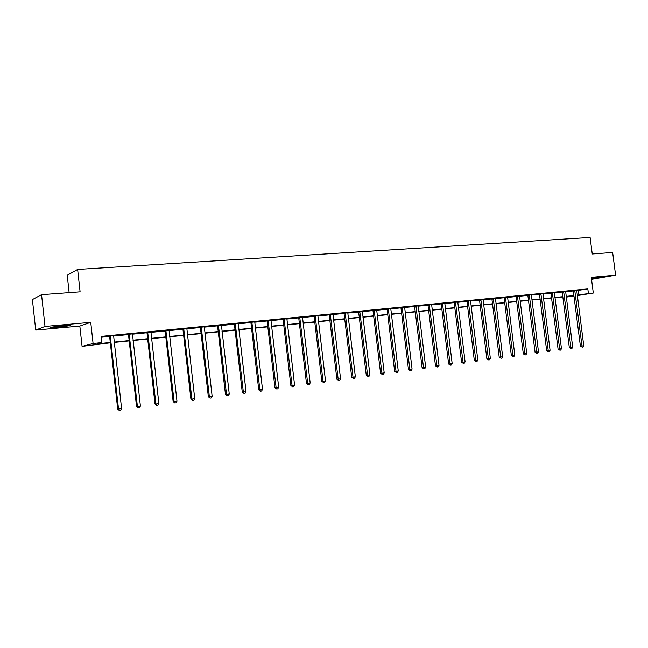 <?xml version="1.0" encoding="UTF-8"?>
<svg xmlns="http://www.w3.org/2000/svg" width="648" height="648" viewBox="0 0 648 648"><rect width="100%" height="100%" fill="white"/><g stroke="black" fill="none" stroke-linecap="round" stroke-linejoin="round"><path stroke-width="0.97" d="M58.028 327.272L69.538 325.742C71.223 325.191 68.793 325.183 62.257 325.725L50.674 327.264C48.997 327.823 51.451 327.823 58.028 327.272M591.454 278.745L600.315 277.352L591.381 278.146M110.33 342.808L82.077 346.372L93.085 343.481L101.849 342.598L97.16 343.805L110.298 342.476M79.834 326.066L90.744 322.331L45.012 326.446L41.553 294.678L32.4 299.603L35.713 330.091L79.834 326.066L82.077 346.372M69.142 292.637L67.23 275.27L77.63 269.447L590.109 237.452L592.256 253.992L612.644 252.485L615.6 275.157L591.276 277.344L593.309 293.05L577.295 295.593M591.535 279.353L615.6 275.157M573.966 296.12L566.263 297.116M45.012 326.446L35.713 330.091M576.671 290.636L587.817 288.903L101.161 336.401L101.849 342.598M101.258 337.244L109.569 336.434M113.513 336.045L128.442 334.579M132.362 334.198L146.942 332.764M150.846 332.384L165.094 330.99M168.982 330.61L182.898 329.241M186.77 328.86L200.37 327.532M204.225 327.151L217.517 325.847M221.349 325.474L234.349 324.194M238.164 323.822L250.873 322.574M254.672 322.202L267.098 320.987M270.88 320.614L283.03 319.424M286.797 319.059L298.679 317.893M302.43 317.52L314.061 316.386M317.787 316.022L329.168 314.904M332.886 314.539L344.015 313.446M347.709 313.081L358.611 312.012M362.289 311.656L372.956 310.611M376.618 310.254L387.059 309.226M390.704 308.869L400.926 307.865M404.546 307.508L414.558 306.528M418.171 306.18L427.972 305.216M431.568 304.86L441.166 303.92M444.747 303.572L454.151 302.648M457.707 302.3L466.925 301.401M470.464 301.053L479.488 300.162M483.019 299.822L491.864 298.955M495.372 298.606L504.039 297.756M507.53 297.416L516.027 296.582M519.502 296.241L527.828 295.423M531.287 295.083L539.452 294.289M542.894 293.949L550.897 293.163M554.324 292.831L562.172 292.062M565.582 291.721L573.278 290.968M576.696 290.385L573.188 290.758M565.607 291.47L562.075 291.843M554.356 292.572L550.808 292.945M542.927 293.698L539.355 294.071M531.32 294.832L527.731 295.204M519.534 295.99L515.93 296.363M507.562 297.165L503.942 297.537M495.404 298.355L491.759 298.728M483.044 299.57L479.39 299.935M470.497 300.802L466.819 301.166M457.739 302.049L454.046 302.422M444.771 303.321L441.061 303.685M431.6 304.617L427.866 304.981M418.203 305.929L414.453 306.293M404.579 307.257L400.812 307.63M390.736 308.618L386.945 308.983M376.65 309.995L372.843 310.368M362.321 311.396L358.49 311.769M347.749 312.822L343.902 313.203M332.918 314.272L329.046 314.653M317.828 315.754L313.94 316.135M302.47 317.253L298.558 317.642M286.837 318.784L282.909 319.172M270.921 320.347L266.968 320.728M254.713 321.926L250.744 322.315M238.213 323.546L234.22 323.935M221.397 325.191L217.38 325.588M204.266 326.867L200.232 327.264M186.818 328.577L182.76 328.973M169.031 330.318L164.957 330.715M150.903 332.092L146.804 332.489M132.419 333.898L128.296 334.303M113.57 335.745L109.431 336.15M90.744 322.331L93.085 343.481M587.817 288.903L588.416 293.544L593.309 293.05M41.553 294.678L80.101 291.827L77.63 269.447M573.926 295.812L566.198 296.598M562.829 296.938L554.939 297.74M551.561 298.08L543.518 298.898M540.116 299.238L531.911 300.073M528.493 300.421L520.125 301.263M516.699 301.612L508.162 302.478M504.711 302.827L496.004 303.709M492.537 304.066L483.651 304.965M480.168 305.313L471.096 306.237M467.605 306.593L458.347 307.533M454.831 307.889L445.387 308.845M441.855 309.201L432.208 310.181M428.668 310.538L418.819 311.534M415.255 311.899L405.194 312.919M401.622 313.276L391.351 314.321M387.755 314.685L377.266 315.746M373.653 316.111L362.945 317.204M359.316 317.569L348.373 318.678M344.728 319.043L333.542 320.177M329.881 320.549L318.452 321.708M314.774 322.08L303.094 323.263M299.4 323.644L287.469 324.851M283.759 325.231L271.553 326.462M267.827 326.843L255.344 328.107M251.602 328.487L238.845 329.783M235.078 330.164L222.029 331.484M218.255 331.865L204.906 333.218M201.107 333.607L187.45 334.992M183.643 335.372L169.663 336.79M165.839 337.179L151.535 338.629M147.695 339.017L133.051 340.5M129.195 340.897L114.21 342.411M566.255 297.067L573.934 295.844M577.255 295.221L588.416 293.544M114.169 342.087L129.155 340.573M133.018 340.176L147.655 338.693M151.502 338.305L165.807 336.863M169.63 336.474L183.603 335.057M187.418 334.676L201.074 333.291M204.865 332.91L218.214 331.557M221.997 331.177L235.046 329.856M238.804 329.476L251.57 328.18M255.312 327.807L267.786 326.543M271.512 326.163L283.719 324.932M287.429 324.551L299.368 323.344M303.062 322.971L314.742 321.789M318.419 321.416L329.848 320.258M333.509 319.893L344.696 318.759M348.332 318.387L359.284 317.285M362.912 316.913L373.621 315.827M377.233 315.463L387.723 314.401M391.319 314.037L401.59 313M405.162 312.636L415.222 311.623M418.778 311.259L428.628 310.262M432.175 309.906L441.823 308.926M445.354 308.57L454.799 307.614M458.314 307.257L467.573 306.326M471.064 305.969L480.136 305.054M483.619 304.698L492.504 303.799M495.971 303.45L504.679 302.567M508.129 302.219L516.667 301.352M520.093 301.004L528.46 300.162M531.878 299.813L540.084 298.987M543.486 298.639L551.529 297.829M554.907 297.481L562.796 296.687M566.166 296.347L573.893 295.561M578.3 290.482L578.891 295.059M425.663 367.246L424.756 368.704L423.889 368.825L423.5 367.538L416.008 306.561L414.631 306.82L422.099 367.651L425.663 367.246L418.244 305.921M574.914 290.968L573.342 291.227L580.397 346.105L581.993 345.959L574.76 290.498M583.751 345.716L582.9 347.036L582.196 347.134L581.993 345.959L583.751 345.716L576.712 290.304M573.342 291.227L573.148 290.685M582.196 347.134L580.397 346.105M563.801 292.062L562.237 292.321L569.325 347.611L570.912 347.466L563.647 291.584M572.694 347.223L571.844 348.559L571.123 348.656L570.912 347.466L572.694 347.223L565.623 291.389M562.237 292.321L562.043 291.77M571.123 348.656L569.325 347.611M552.517 293.163L550.962 293.423L558.082 349.142L559.653 348.997L552.355 292.685M561.468 348.754L560.609 350.098L559.888 350.195L559.653 348.997L561.468 348.754L554.364 292.491M550.962 293.423L550.768 292.872M559.888 350.195L558.082 349.142M541.056 294.289L539.517 294.548L546.669 350.698L548.232 350.552L540.894 293.803M550.071 350.301L549.204 351.653L548.467 351.759L548.232 350.552L550.071 350.301L542.943 293.609M539.517 294.548L539.322 293.99M548.467 351.759L546.669 350.698M529.424 295.431L527.893 295.691L535.078 352.269L536.625 352.131L529.262 294.945M538.496 351.88L537.629 353.241L536.884 353.346L536.625 352.131L538.496 351.88L531.336 294.743M527.893 295.691L527.699 295.124M536.884 353.346L535.078 352.269M517.606 296.59L516.091 296.849L523.309 353.873L524.84 353.735L517.444 296.104M526.743 353.476L525.868 354.853L525.107 354.958L524.84 353.735L526.743 353.476L519.55 295.893M516.091 296.849L515.889 296.274M525.107 354.958L523.309 353.873M505.602 297.772L504.104 298.031L511.353 355.501L512.868 355.371L505.44 297.278M514.804 355.104L513.929 356.489L513.151 356.594L512.868 355.371L514.804 355.104L507.578 297.067M504.104 298.031L503.901 297.448M513.151 356.594L511.353 355.501M493.411 298.963L491.929 299.222L499.203 357.153L500.71 357.024L493.25 298.469M502.67 356.756L501.795 358.15L501.009 358.263L500.71 357.024L502.67 356.756L495.42 298.258M491.929 299.222L491.719 298.639M501.009 358.263L499.203 357.153M481.027 300.186L479.56 300.437L486.867 358.838L488.357 358.709L480.857 299.676M490.35 358.433L489.467 359.843L488.665 359.948L488.357 358.709L490.35 358.433L483.068 299.465M479.56 300.437L479.35 299.846M488.665 359.948L486.867 358.838M468.439 301.417L466.989 301.676L474.328 360.539L475.802 360.418L468.269 300.907M477.827 360.142L476.936 361.56L476.126 361.665L475.802 360.418L477.827 360.142L470.513 300.688M466.989 301.676L466.771 301.069M476.126 361.665L474.328 360.539M455.657 302.673L454.216 302.924L461.587 362.273L463.045 362.151L455.479 302.162M465.102 361.876L464.211 363.301L463.385 363.415L463.045 362.151L465.102 361.876L457.763 301.936M454.216 302.924L453.997 302.316M463.385 363.415L461.587 362.273M442.657 303.944L441.239 304.204L448.643 364.038L450.077 363.917L442.479 303.434M452.166 363.633L451.275 365.075L450.433 365.189L450.077 363.917L452.166 363.633L444.795 303.207M441.239 304.204L441.013 303.588M450.433 365.189L448.643 364.038M429.446 305.249L428.045 305.5L435.48 365.828L436.898 365.715L429.268 304.722M439.02 365.423L438.121 366.873L437.27 366.995L436.898 365.715L439.02 365.423L431.625 304.495M428.045 305.5L427.818 304.876M437.27 366.995L435.48 365.828M416.008 306.561L415.83 306.042M414.631 306.82L414.396 306.18M423.889 368.825L422.099 367.651M402.351 307.905L400.991 308.156L408.491 369.506L409.868 369.392L402.173 307.379M412.071 369.093L411.164 370.567L410.281 370.688L409.868 369.392L412.071 369.093L404.611 307.136M400.991 308.156L400.756 307.517M410.281 370.688L408.491 369.506M388.468 309.266L387.131 309.517L394.656 371.385L396.017 371.28L388.282 308.731M398.253 370.972L397.337 372.462L396.446 372.584L396.017 371.28L398.253 370.972L390.76 308.489M387.131 309.517L386.888 308.869M396.446 372.584L394.656 371.385M374.341 310.651L373.029 310.902L380.587 373.305L381.923 373.199L374.155 310.117M384.199 372.892L383.284 374.39L382.369 374.512L381.923 373.199L384.199 372.892L376.674 309.874M373.029 310.902L372.786 310.254M382.369 374.512L380.587 373.305M359.98 312.061L358.684 312.312L366.274 375.249L367.586 375.151L359.786 311.518M369.903 374.836L368.979 376.35L368.056 376.472L367.586 375.151L369.903 374.836L362.354 311.275M358.684 312.312L358.433 311.656M368.056 376.472L366.274 375.249M345.36 313.494L344.088 313.745L351.71 377.233L353.006 377.136L345.173 312.952M355.355 376.82L354.432 378.343L353.492 378.464L353.006 377.136L355.355 376.82L347.774 312.701M344.088 313.745L343.837 313.081M353.492 378.464L351.71 377.233M330.488 314.96L329.241 315.203L336.895 379.25L338.167 379.161L330.294 314.41M340.556 378.829L339.625 380.368L338.669 380.498L338.167 379.161L340.556 378.829L332.951 314.15M329.241 315.203L328.99 314.531M338.669 380.498L336.895 379.25M315.357 316.443L314.134 316.686L321.821 381.299L323.06 381.21L315.163 315.884M325.499 380.878L324.567 382.433L323.587 382.563L323.06 381.21L325.499 380.878L317.86 315.625M314.134 316.686L313.883 316.013M323.587 382.563L321.821 381.299M299.951 317.957L298.76 318.192L306.472 383.389L307.687 383.308L299.757 317.39M310.173 382.968L309.234 384.531L308.237 384.669L307.687 383.308L310.173 382.968L302.503 317.123M298.76 318.192L298.501 317.52M308.237 384.669L306.472 383.389M284.269 319.496L283.111 319.731L290.855 385.511L292.046 385.439L284.075 318.929M294.573 385.09L293.625 386.67L292.613 386.807L292.046 385.439L294.573 385.09L286.87 318.654M283.111 319.731L282.844 319.051M292.613 386.807L290.855 385.511M268.312 321.06L267.17 321.295L274.954 387.682L276.113 387.609L268.102 320.493M278.681 387.261L277.733 388.849L276.704 388.986L276.113 387.609L278.681 387.261L270.953 320.209M267.17 321.295L266.911 320.606M276.704 388.986L274.954 387.682M252.056 322.655L250.946 322.89L258.755 389.885L259.889 389.821L251.845 322.08M262.505 389.456L261.549 391.06L260.504 391.206L259.889 389.821L262.505 389.456L254.745 321.797M250.946 322.89L250.679 322.194M260.504 391.206L258.755 389.885M235.499 324.275L234.422 324.518L242.263 392.129L243.356 392.064L235.289 323.7M246.029 391.7L245.074 393.32L244.004 393.466L243.356 392.064L246.029 391.7L238.245 323.409M234.422 324.518L234.155 323.814M244.004 393.466L242.263 392.129M218.635 325.936L217.598 326.171L225.464 394.413L226.525 394.357L218.425 325.353M229.246 393.992L228.282 395.62L227.197 395.766L226.525 394.357L229.246 393.992L221.43 325.053M217.598 326.171L217.315 325.458M227.197 395.766L225.464 394.413M201.455 327.621L200.451 327.856L208.348 396.746L209.377 396.698L201.236 327.029M212.147 396.317L211.183 397.961L210.074 398.115L209.377 396.698L212.147 396.317L204.306 326.73M200.451 327.856L200.167 327.135M210.074 398.115L208.348 396.746M183.943 329.338L182.979 329.565L190.909 399.119L191.897 399.071L183.724 328.739M194.724 398.69L193.752 400.351L192.626 400.505L191.897 399.071L194.724 398.69L186.851 328.439M182.979 329.565L182.696 328.844M192.626 400.505L190.909 399.119M166.107 331.088L165.175 331.314L173.138 401.541L174.085 401.501L165.88 330.488M176.961 401.104L175.989 402.781L174.839 402.943L174.085 401.501L176.961 401.104L169.071 330.18M165.175 331.314L164.884 330.585M174.839 402.943L173.138 401.541M147.914 332.878L147.023 333.096L155.018 404.004L155.925 403.971L147.695 332.27M158.865 403.574L157.885 405.267L156.711 405.429L155.925 403.971L158.865 403.574L150.935 331.946M147.023 333.096L146.732 332.359M156.711 405.429L155.018 404.004M129.373 334.692L128.523 334.919L136.542 406.523L137.417 406.49L129.146 334.084M140.405 406.085L139.425 407.795L138.227 407.957L137.417 406.49L140.405 406.085L132.459 333.761M128.523 334.919L128.231 334.174M138.227 407.957L136.542 406.523M110.468 336.547L109.658 336.766L117.709 409.082L118.535 409.066L110.233 335.931M121.589 408.645L120.601 410.37L119.378 410.54L118.535 409.066L121.589 408.645L113.611 335.599M109.658 336.766L109.358 336.02M119.378 410.54L117.709 409.082M574.817 290.628L573.245 290.887M563.703 291.713L562.14 291.973M552.42 292.823L550.865 293.082M540.959 293.941L539.42 294.2M529.319 295.083L527.796 295.342M517.509 296.241L515.994 296.501M505.505 297.416L504.006 297.675M493.314 298.606L491.824 298.866M480.921 299.822L479.455 300.081M468.334 301.053L466.884 301.312M455.544 302.308L454.11 302.559M442.552 303.58L441.126 303.831M429.332 304.868L427.931 305.127M415.903 306.188L414.518 306.439M402.246 307.525L400.885 307.776M388.355 308.885L387.018 309.137M374.228 310.262L372.916 310.514M359.859 311.672L358.571 311.923M345.246 313.106L343.975 313.349M330.375 314.564L329.127 314.807M315.236 316.038L314.013 316.289M299.83 317.552L298.639 317.795M284.148 319.083L282.99 319.326M268.183 320.647L267.049 320.89M251.926 322.242L250.825 322.477M235.37 323.862L234.301 324.097M218.506 325.515L217.469 325.75M201.326 327.191L200.321 327.426M183.813 328.909L182.849 329.135M165.969 330.658L165.038 330.885M147.785 332.432L146.894 332.659M129.236 334.255L128.385 334.473M110.33 336.101L109.52 336.32M69.538 325.742L69.49 325.328M201.358 327.272L200.353 327.499"/></g></svg>
